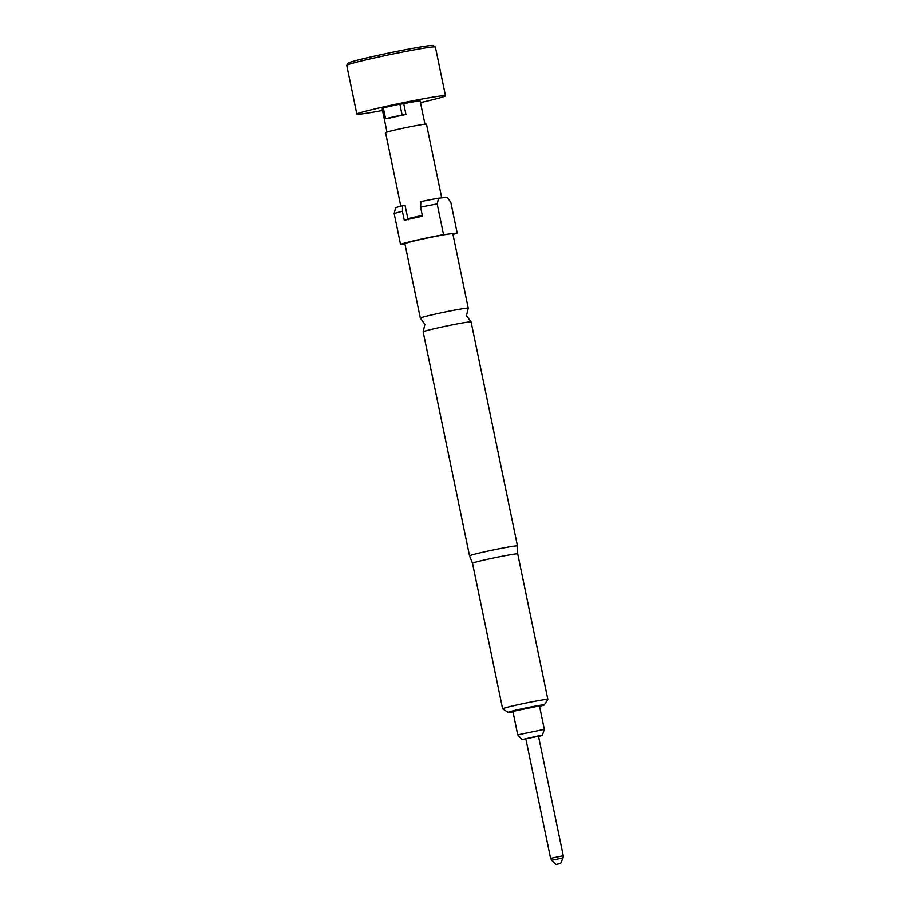 <?xml version="1.0" encoding="UTF-8"?>
<svg xmlns="http://www.w3.org/2000/svg" width="910" height="910" viewBox="0 0 910 910"><rect width="100%" height="100%" fill="white"/><g stroke="black" fill="none" stroke-linecap="round" stroke-linejoin="round"><path stroke-width="1.36" d="M469.549 555.874L423.161 331.866A24.479 0.967 -11.7 0 1 423.173 331.82A24.479 0.967 -11.7 0 1 437.426 327.998A24.479 0.967 -11.7 0 1 471.061 321.901A24.479 0.967 -11.7 0 1 471.096 321.935L517.483 545.943A24.479 0.967 168.3 0 0 517.483 545.943A24.479 0.967 168.3 0 0 483.824 552.006A24.479 0.967 168.3 0 0 469.549 555.874A24.479 0.967 168.3 0 0 469.549 555.885L472.495 563.279A23.091 0.91 168.3 0 0 472.506 563.29L502.627 708.765A23.091 0.91 -11.7 0 1 516.095 705.125A23.091 0.91 -11.7 0 1 547.843 699.403A23.091 0.91 -11.7 0 1 547.831 699.437L544.248 704.886A18.473 0.728 168.3 0 0 518.859 709.436A18.473 0.728 168.3 0 0 508.11 712.371A18.473 0.728 168.3 0 0 512.978 711.836M560.423 863.567L556.101 864.5L560.423 863.567M563.256 855.775L538.492 736.213L525.832 738.829L550.596 858.392L563.256 855.775L563.028 857.982L551.676 860.337L556.101 864.5M525.9 739.147L522.01 739.637L517.745 734.848L544.328 729.354L539.471 705.853L512.876 711.358L517.745 734.848M522.01 739.637L537.764 736.008L542.326 735.428L538.561 736.52M346.767 65.27L348.2 63.086A43.407 1.718 -11.7 0 1 373.487 56.318A43.407 1.718 -11.7 0 1 433.149 45.5L435.321 46.933A45.25 1.797 168.3 0 0 373.134 58.206A45.25 1.797 168.3 0 0 346.767 65.27A45.25 1.797 168.3 0 0 346.744 65.349L356.857 114.148A45.25 1.797 168.3 0 0 382.507 110.485M385.567 118.755A25.855 1.024 168.3 0 1 393.165 116.969A25.855 1.024 168.3 0 1 402.118 115.035L399.865 104.195A25.855 1.024 168.3 0 0 390.925 106.129A25.855 1.024 168.3 0 0 383.326 107.915L385.567 118.755L388.388 118.436A19.394 0.774 -11.7 0 1 395.725 116.685A19.394 0.774 -11.7 0 1 404.927 114.717A19.394 0.774 -11.7 0 1 405.962 114.501L403.721 103.66A19.394 0.774 168.3 0 1 420.158 101.033L424.959 124.226M420.488 102.614A45.25 1.797 168.3 0 0 445.479 95.789A45.25 1.797 168.3 0 0 383.235 107.005A45.25 1.797 168.3 0 0 356.857 114.148M387.751 118.505L387.774 118.596A19.394 0.774 -11.7 0 1 388.388 118.436M383.417 108.358A19.394 0.774 168.3 0 0 382.177 108.904L386.977 132.098M471.061 321.901L466.5 315.724L468.229 308.251A24.479 0.967 168.3 0 0 468.252 308.206A24.479 0.967 168.3 0 0 434.582 314.268A24.479 0.967 168.3 0 0 420.318 318.125A24.479 0.967 168.3 0 0 420.352 318.17L424.902 324.347L423.173 331.82M508.11 712.371L502.65 708.799A23.091 0.91 -11.7 0 1 502.627 708.765M517.483 545.954L517.722 553.917A23.091 0.91 168.3 0 0 485.963 559.639A23.091 0.91 168.3 0 0 472.495 563.279M437.175 203.92A29.552 1.172 168.3 0 0 420.602 207.184L420.841 201.611A26.356 1.046 -11.7 0 1 438.575 198.209L437.175 203.92L443.545 234.643L448.493 234.075A24.479 0.967 168.3 0 0 419.169 239.808A24.479 0.967 168.3 0 0 404.893 243.664L420.318 318.125M408.135 219.879L405.052 205.421L402.641 205.706L402.402 211.279L404.279 220.311A29.552 1.172 -11.7 0 1 412.662 218.343A29.552 1.172 -11.7 0 1 422.467 216.216L420.602 207.184M443.545 234.643A29.552 1.172 168.3 0 0 417.155 240.035A29.552 1.172 168.3 0 0 400.536 244.324L404.927 243.823M441.714 197.857L426.471 124.226A20.873 0.83 168.3 0 0 397.761 129.402A20.873 0.83 168.3 0 0 385.59 132.689L400.81 206.172M452.964 234.382A29.552 1.172 168.3 0 0 457.195 233.096L450.825 202.373L447.185 197.231L438.575 198.209M402.402 211.279A29.552 1.172 168.3 0 0 394.166 213.6L395.566 207.889A26.356 1.046 -11.7 0 1 395.577 207.878A26.356 1.046 -11.7 0 1 402.641 205.706M400.536 244.324L394.166 213.6M468.252 308.206L452.827 233.745A24.479 0.967 168.3 0 0 452.236 233.654L457.195 233.096M452.236 233.654A24.479 0.967 168.3 0 0 448.493 234.075M539.573 706.331A18.473 0.728 168.3 0 0 544.248 704.886M402.118 115.035L404.927 114.717M445.479 95.789L435.378 46.99A45.25 1.797 168.3 0 0 435.321 46.933M399.865 104.195L403.733 103.751M407.816 218.753A20.873 0.83 -11.7 0 1 415.87 216.819A20.873 0.83 -11.7 0 1 422.308 215.42M560.617 863.567L563.028 857.982M517.722 553.917L547.843 699.403M542.326 735.428L544.328 729.354M550.596 858.392L551.676 860.337"/></g></svg>
